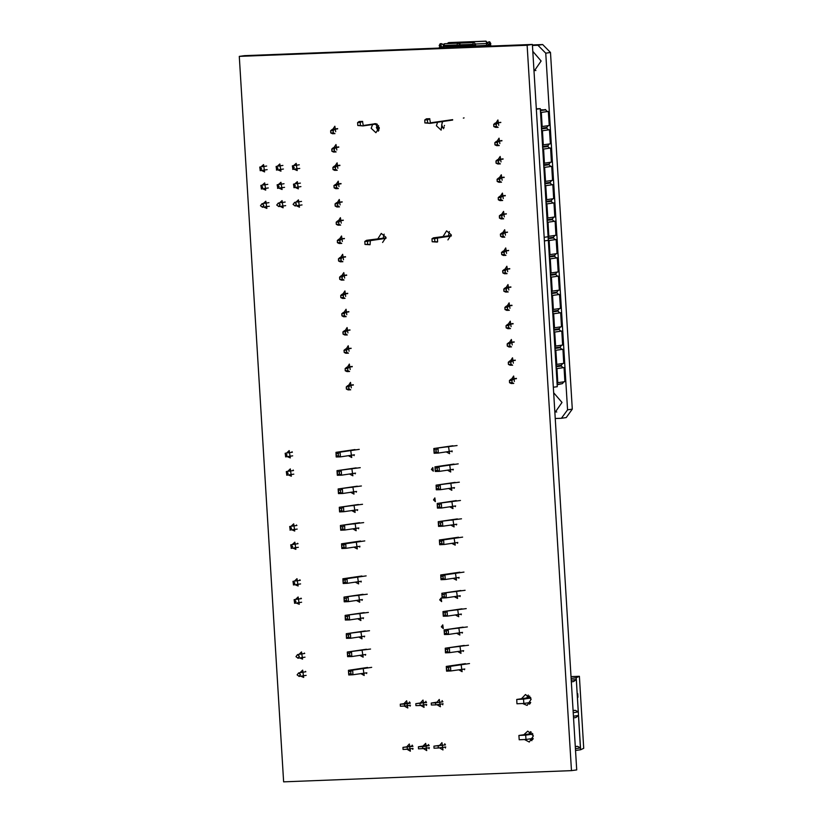 <?xml version="1.0" encoding="UTF-8"?>
<svg xmlns="http://www.w3.org/2000/svg" width="823" height="823" viewBox="0 0 823 823"><rect width="100%" height="100%" fill="white"/><g stroke="black" fill="none" stroke-linecap="round" stroke-linejoin="round"><path stroke-width="1.23" d="M239.246 56.417L244.513 55.655L532.388 44.442L576.758 769.875L571.491 770.647L283.616 781.85L239.246 56.417L527.131 45.214L532.388 44.442M527.131 45.214L571.491 770.647M455.16 591.788L456.559 591.192L457.619 598.455L454.306 596.634M460.026 596.531L459.573 595.873M357.295 595.595L358.694 594.998L359.754 602.261L356.441 600.451M362.161 600.348L361.709 599.679M353.736 524.035L355.135 523.428L356.194 530.691L352.882 528.88M358.602 528.778L358.149 528.109M351.503 487.442L352.892 486.835L353.952 494.098L350.649 492.288M356.369 492.185L355.906 491.516M431.437 469.46L432.805 467.577L433.33 471.209L431.437 469.46M448.247 465.334L449.636 464.728L450.695 471.991L447.393 470.18M453.113 470.077L452.65 469.419M349.261 450.85L350.66 450.243L351.719 457.506L348.407 455.695M354.127 455.592L353.674 454.924M294.727 183.92L297.278 181.636L298.338 188.899L295.282 187.49M336.175 184.229L338.202 181.142L338.994 186.584M295.848 202.211L298.399 199.927L299.459 207.19L296.403 205.781M339.539 239.112L341.555 236.026L342.347 241.468M338.418 220.821L340.434 217.725L341.236 223.177M337.296 202.53L339.323 199.433L340.115 204.876M344.014 312.298L346.03 309.211L346.833 314.653M342.893 294.006L344.919 290.91L345.711 296.362M340.66 257.414L342.677 254.317L343.469 259.77M341.771 275.705L343.798 272.619L344.59 278.061M377.952 238.66L381.296 233.382L385.997 237.333L382.623 242.466M383.22 237.888L384.094 234.102M359.538 632.187L360.937 631.591L361.997 638.854L358.684 637.043M364.404 636.94L363.941 636.272M500.405 196.172L502.421 193.086L503.223 198.528M501.526 214.474L503.542 211.377L504.334 216.83M502.637 232.765L504.664 229.679L505.456 235.121M507.122 305.95L509.139 302.864L509.931 308.306M506.001 287.659L508.017 284.563L508.809 290.015M503.758 251.066L505.785 247.97L506.577 253.422M504.88 269.358L506.896 266.271L507.698 271.713M499.283 177.881L501.31 174.785L502.102 180.237M443.227 236.314L446.539 230.841L451.23 234.792L447.866 239.925M448.494 235.553L449.337 231.561M521.484 698.717L525.506 694.519L531.144 699.252L527.09 705.404L522.698 703.552M526.751 697.955L528.263 695.003M529.601 704.149L527.996 702.821M459.635 664.974L461.034 664.377L462.094 671.63L458.781 669.819M464.501 669.716L464.049 669.058M458.514 646.672L459.913 646.076L460.973 653.339L457.66 651.528M463.38 651.425L462.927 650.756M360.659 650.489L362.048 649.882L363.108 657.145L359.795 655.334M365.525 655.231L365.062 654.563M361.77 668.78L363.169 668.183L364.229 675.446L360.916 673.636M366.636 673.533L366.184 672.864M420.316 702.955L423.001 700.106L424.061 707.369L420.666 705.393M425.573 702.194L425.851 701.258M426.468 705.455L425.933 704.622M403.99 703.686L406.685 700.743L407.745 708.006L404.381 706.083M409.257 702.914L409.545 701.885M410.163 706.093L409.659 705.342M436.581 702.698L439.307 699.468L440.367 706.731L436.941 704.673M442.702 701.443L441.9 701.474L442.167 700.62M442.774 704.817L442.198 703.902M456.281 610.09L457.681 609.483L458.74 616.746L455.428 614.935M461.147 614.832L460.695 614.164M441.385 626.787L442.753 624.914L443.278 628.546L441.385 626.787M457.403 628.381L458.792 627.784L459.851 635.047L456.549 633.226M462.269 633.124L461.806 632.465M358.416 613.896L359.816 613.3L360.875 620.552L357.563 618.742M363.282 618.639L362.83 617.98M439.739 599.895L441.107 598.023L441.632 601.644L439.739 599.895M454.039 573.497L455.438 572.89L456.498 580.153L453.185 578.343M458.905 578.24L458.452 577.571M356.184 577.304L357.573 576.707L358.633 583.97L355.32 582.149M361.04 582.046L360.587 581.388M452.722 538.52L454.121 537.913L455.181 545.176L451.868 543.365M457.588 543.262L457.125 542.594M354.857 542.326L356.256 541.729L357.316 548.992L354.003 547.172M359.723 547.069L359.27 546.41M451.601 520.218L453 519.622L454.059 526.885L450.747 525.074M456.467 524.971L456.014 524.302M508.233 324.241L510.26 321.155L511.052 326.597M509.355 342.543L511.371 339.446L512.173 344.899M511.597 379.136L513.614 376.039L514.406 381.491M510.476 360.834L512.492 357.748L513.295 363.19M433.474 499.828L434.832 497.946L435.367 501.577L433.474 499.828M449.368 483.626L450.757 483.029L451.817 490.292L448.504 488.481M454.224 488.378L453.771 487.71M447.126 447.033L448.525 446.436L449.584 453.699L446.272 451.889M451.992 451.786L451.539 451.117M450.479 501.927L451.878 501.32L452.938 508.583L449.625 506.773M455.345 506.67L454.893 506.001M345.135 330.599L347.152 327.503L347.944 332.955M346.246 348.89L348.273 345.804L349.065 351.246M348.489 385.483L350.505 382.397L351.308 387.839M347.368 367.192L349.394 364.095L350.186 369.548M350.382 469.141L351.781 468.544L352.841 475.807L349.528 473.997M355.248 473.894L354.795 473.225M352.625 505.734L354.013 505.137L355.073 512.4L351.76 510.579M357.48 510.476L357.028 509.818M278.421 184.547L280.972 182.274L282.032 189.527L278.966 188.117M279.542 202.849L282.094 200.565L283.153 207.828L280.087 206.419M287.721 471.404L290.324 468.915L291.383 476.178L288.451 474.943M292.988 470.633L293.183 470.067M291.075 526.288L293.688 523.809L294.747 531.072L291.815 529.827M296.342 525.516L296.537 524.951M292.196 544.579L294.799 542.1L295.858 549.363L292.937 548.128M297.463 543.818L297.659 543.252M298.914 654.357L301.516 651.878L302.576 659.141L299.644 657.896M304.171 653.585L304.376 653.02M294.439 581.172L297.041 578.692L298.101 585.955L295.169 584.721M299.695 580.41L299.901 579.845M295.55 599.473L298.163 596.984L299.222 604.247L296.29 603.012M300.817 598.702L301.012 598.136M286.599 453.103L289.212 450.623L290.272 457.886L287.34 456.642M291.867 452.331L292.062 451.765M300.025 672.658L302.638 670.169L303.697 677.432L300.765 676.197M305.292 671.887L305.498 671.321M422.96 746.132L425.645 743.323L426.705 750.586L423.289 748.57M428.227 745.371L428.495 744.476M429.112 748.673L428.557 747.809M406.634 746.862L409.329 743.961L410.389 751.224L407.004 749.259M411.901 746.091L412.189 745.113M412.807 749.311L412.282 748.519M439.225 745.875L441.951 742.696L443.011 749.948L439.564 747.86M445.325 744.62L444.554 744.65L444.811 743.838M445.418 748.035L444.832 747.089M523.86 734.713L527.738 731.102L533.376 735.844L529.333 741.996L524.549 739.599M529.127 733.941L530.506 731.596M531.833 740.741L529.847 738.889M293.616 165.618L296.157 163.335L297.216 170.598L294.161 169.188M335.064 165.937L337.08 162.841L337.872 168.293M498.162 159.58L500.189 156.493L500.981 161.936M277.3 166.256L279.851 163.972L280.91 171.235L277.855 169.826M495.93 122.987L497.946 119.901L498.738 125.343M497.051 141.289L499.067 138.192L499.859 143.644M442.26 121.557L441.149 130.147L436.406 125.765L437.63 122.226M443.618 128.666L441.673 125.003L442.62 121.783M374.588 123.615L379.28 127.565L375.905 132.688L371.173 128.306L372.644 124.53M378.385 131.207L376.43 127.544L377.376 124.324M332.821 129.345L334.848 126.248L335.64 131.701M333.943 147.636L335.959 144.55L336.761 149.992M260.994 166.894L263.545 164.61L264.605 171.873L261.539 170.464M263.226 203.487L265.778 201.203L266.837 208.466L263.782 207.057M262.115 185.185L264.656 182.901L265.716 190.164L262.66 188.755M556.76 412.056L554.846 411.5M553.694 392.725L561.975 402.406L554.918 412.673M535.886 70.624L533.962 70.078M532.81 51.304L541.092 60.974L534.034 71.251M532.45 45.43L537.923 45.214L545.762 53.166L567.572 409.823L561.43 418.269L555.268 418.547M532.419 44.926L542.676 44.524L550.515 52.466L572.324 409.124L566.183 417.58L561.43 418.269M548.355 111.444L541.308 112.473L542.172 126.516L549.219 125.487L548.355 111.444L547.274 111.486M548.231 125.631L546.739 127.503L541.452 128.275M541.4 127.483L542.172 126.516L541.349 126.577M540.372 110.621L545.659 109.85L547.377 111.589M540.485 112.535L541.308 112.473L540.433 111.578M541.493 128.923L546.781 128.151L541.472 128.594L546.739 127.503M540.32 109.737L545.659 109.85M545.639 109.531L540.351 110.303M549.476 129.746L542.429 130.775L543.293 144.817L550.34 143.788L549.476 129.746L548.396 129.787M549.353 143.932L547.861 145.794L542.573 146.566M542.522 145.774L543.293 144.817L542.47 144.879M546.781 128.151L548.499 129.89M541.606 130.836L542.429 130.775L541.544 129.88M542.604 147.214L547.902 146.443L542.583 146.895L547.861 145.794M550.597 148.037L543.55 149.066L544.404 163.108L551.451 162.08L550.597 148.037L549.517 148.078M550.474 162.224L548.972 164.086L543.684 164.857M543.643 164.065L544.404 163.108L543.581 163.17M547.902 146.443L549.61 148.181M542.727 149.128L543.55 149.066L542.666 148.171M543.725 165.516L549.013 164.734L543.705 165.186L548.972 164.086M551.719 166.339L544.672 167.357L545.526 181.41L552.572 180.381L551.719 166.339L550.628 166.38M551.595 180.525L550.093 182.387L544.805 183.159M544.754 182.367L545.526 181.41L544.703 181.472M549.013 164.734L550.731 166.472M543.849 167.419L544.672 167.357L543.787 166.472M544.847 183.807L550.134 183.035L544.826 183.478L550.093 182.387M552.83 184.63L545.783 185.659L546.647 199.701L553.694 198.672L552.83 184.63L551.749 184.671M552.706 198.816L551.215 200.678L545.927 201.45M545.875 200.658L546.647 199.701L545.824 199.763M550.134 183.035L551.852 184.774M544.96 185.72L545.783 185.659L544.908 184.763M545.968 202.098L551.256 201.326L545.947 201.779L551.215 200.678M553.951 202.921L546.904 203.95L547.768 218.002L554.815 216.974L553.951 202.921L552.871 202.972M553.828 217.118L552.336 218.98L547.048 219.751M546.997 218.959L547.768 218.002L546.945 218.064M551.256 201.326L552.974 203.065M546.081 204.011L546.904 203.95L546.019 203.065M547.089 220.399L552.377 219.628L547.069 220.07L552.336 218.98M555.072 221.222L548.025 222.251L548.879 236.294L555.937 235.265L555.072 221.222L553.992 221.264M554.949 235.409L553.457 237.271L548.159 238.042M548.118 237.25L548.879 236.294L548.056 236.355M552.377 219.628L554.085 221.366M547.202 222.313L548.025 222.251L547.141 221.356M548.2 238.691L553.488 237.919L548.18 238.372L553.457 237.271M556.194 239.514L549.147 240.542L550.001 254.595L557.048 253.566L556.194 239.514L555.103 239.555M556.07 253.71L554.568 255.572L549.28 256.344M549.229 255.552L550.001 254.595L549.178 254.657M553.488 237.919L555.206 239.658M548.324 240.604L549.147 240.542L548.262 239.647M549.322 256.992L554.609 256.22L549.301 256.663L554.568 255.572M557.315 257.815L550.258 258.844L551.122 272.886L558.169 271.857L557.315 257.815L556.225 257.856M557.181 272.001L555.69 273.864L550.402 274.635M550.35 273.843L551.122 272.886L550.299 272.948M554.609 256.22L556.327 257.959M549.435 258.906L550.258 258.844L549.383 257.949M550.443 275.283L555.731 274.512L550.422 274.964L555.69 273.864M558.426 276.106L551.379 277.135L552.243 291.188L559.29 290.159L558.426 276.106L557.346 276.147M558.303 290.303L556.811 292.165L551.523 292.937M551.472 292.144L552.243 291.188L551.42 291.249M555.731 274.512L557.449 276.25M550.556 277.197L551.379 277.135L550.505 276.24M551.564 293.585L556.852 292.813L551.544 293.255L556.811 292.165M559.547 294.408L552.5 295.436L553.365 309.479L560.412 308.45L559.547 294.408L558.467 294.449M559.424 308.594L557.932 310.456L552.645 311.228M552.593 310.436L553.365 309.479L552.531 309.541M556.852 292.813L558.57 294.552M551.677 295.498L552.5 295.436L551.616 294.541M552.675 311.876L557.973 311.104L552.655 311.557L557.932 310.456M560.669 312.699L553.622 313.728L554.476 327.77L561.523 326.752L560.669 312.699L559.589 312.74M560.545 326.885L559.043 328.758L553.756 329.529M553.714 328.737L554.476 327.77L553.653 327.832M557.973 311.104L559.681 312.843M552.799 313.789L553.622 313.728L552.737 312.833M553.797 330.177L559.084 329.406L553.776 329.848L559.043 328.758M561.79 331L554.743 332.029L555.597 346.072L562.644 345.043L561.79 331L560.7 331.041M561.667 345.187L560.165 347.049L554.877 347.82M554.825 347.028L555.597 346.072L554.774 346.133M559.084 329.406L560.802 331.144M553.92 332.091L554.743 332.029L553.858 331.134M554.918 348.468L560.206 347.697L554.897 348.15L560.165 347.049M562.901 349.291L555.854 350.32L556.718 364.363L563.765 363.334L562.901 349.291L561.821 349.333M562.778 363.478L561.286 365.34L555.998 366.122M555.947 365.319L556.718 364.363L555.895 364.424M560.206 347.697L561.924 349.436M555.031 350.382L555.854 350.32L554.98 349.425M556.039 366.77L561.327 365.998L556.019 366.441L561.286 365.34M564.022 367.593L556.976 368.611L557.84 382.664L564.887 381.635L564.022 367.593L562.942 367.634M563.899 381.779L562.407 383.641L557.12 384.413M557.068 383.621L557.84 382.664L557.017 382.726M561.327 365.998L563.045 367.727M556.153 368.683L556.976 368.611L556.091 367.727M557.14 384.732L562.407 383.641M459.275 47.292L459.008 46.006L443.638 46.602L443.885 47.425L439.338 47.209L439.389 48.063M459.573 46.818L487.854 45.255L474.933 46.222L474.696 45.399L459.327 45.995L459.594 47.281M441.756 47.106L440.675 44.493L440.017 47.117M441.622 47.096L439.338 47.209M441.951 47.076L443.864 47.261M487.854 45.255L488.368 44.493L487.206 42.683L486.249 45.316M490.745 46.067L490.662 44.812L490.385 46.078M486.434 43.917L486.465 41.87L485.621 41.222L448.422 42.662L447.187 43.578M448.741 42.621L485.971 41.15L487.339 42.539L486.547 42.652M486.414 43.557L475.416 43.989M490.662 44.812L490.148 44.761M488.173 45.203L490.148 44.915L490.796 43.568L489.613 41.942M487.206 42.683L489.5 41.757M488.677 41.87L489.819 43.66L488.368 44.493M489.819 43.66L490.642 43.537M442.383 44.03L441.087 43.64L440.12 43.835L440.449 44.319L442.383 44.03L443.463 45.183M439.749 46.386L439.348 45.625M475.92 46.078L474.922 43.228L474.696 45.399M459.327 45.995L458.967 45.234L459.687 44.864L472.803 44.36L473.297 42.559L474.922 43.228M459.563 43.825L460.18 43.074L473.297 42.559M474.429 45.018L472.803 44.36M443.875 44.432L444.502 43.681L457.619 43.166L459.327 43.948M459.234 43.835L459.008 46.006M443.638 46.602L443.278 45.841L443.998 45.481L457.115 44.967L457.619 43.166M458.74 45.625L457.115 44.967M337.461 242.692L340.022 242.59L341.73 243.433L339.158 243.536L337.461 242.692L337.327 240.532L338.901 239.215L344.405 238.68M344.374 238.413L338.901 239.215M341.463 239.112L339.889 240.429L337.327 240.532M340.022 242.59L339.889 240.429M336.34 224.391L338.901 224.298L340.609 225.132L338.047 225.235L336.34 224.391L336.206 222.231L337.78 220.914L343.284 220.389M343.253 220.111L337.78 220.914M340.352 220.811L338.778 222.138L336.206 222.231M338.901 224.298L338.778 222.138M335.218 206.1L337.79 205.997L339.488 206.84L336.926 206.943L335.218 206.1L335.084 203.939L336.658 202.623L342.162 202.088M342.142 201.82L336.658 202.623M339.23 202.52L337.656 203.837L335.084 203.939M337.79 205.997L337.656 203.837M334.097 187.798L336.669 187.706L338.376 188.549L335.805 188.642L334.097 187.798L333.963 185.638L335.537 184.321L341.041 183.796M341.02 183.519L335.537 184.321M338.109 184.218L336.535 185.545L333.963 185.638M336.669 187.706L336.535 185.545M332.976 169.507L335.547 169.404L337.255 170.248L334.683 170.351L332.976 169.507L332.852 167.347L334.426 166.03L339.93 165.495M339.899 165.228L334.426 166.03M336.988 165.927L335.414 167.244L332.852 167.347M335.547 169.404L335.414 167.244M331.864 151.216L334.426 151.113L336.134 151.957L333.562 152.049L331.864 151.216L331.731 149.045L333.305 147.728L338.809 147.204M338.778 146.936L333.305 147.728M335.866 147.626L334.303 148.953L331.731 149.045M334.426 151.113L334.303 148.953M378.127 131.001L378.076 130.178M330.743 132.915L333.315 132.812L335.012 133.655L332.451 133.758L330.743 132.915L330.609 130.754L332.183 129.437L337.687 128.902M337.667 128.635L332.183 129.437M334.755 129.334L333.181 130.651L330.609 130.754M333.315 132.812L333.181 130.651M346.411 389.053L348.973 388.96L350.68 389.804L348.119 389.896L346.411 389.053L346.277 386.892L347.851 385.576L353.355 385.051M353.324 384.773L347.851 385.576M350.413 385.473L348.849 386.8L346.277 386.892M348.973 388.96L348.849 386.8M345.29 370.762L347.862 370.659L349.559 371.502L346.997 371.605L345.29 370.762L345.156 368.601L346.73 367.284L352.234 366.749M352.213 366.482L346.73 367.284M349.302 367.181L347.728 368.498L345.156 368.601M347.862 370.659L347.728 368.498M344.168 352.47L346.74 352.367L348.448 353.211L345.876 353.304L344.168 352.47L344.035 350.31L345.609 348.983L351.112 348.458M351.092 348.191L345.609 348.983M348.18 348.89L346.606 350.207L344.035 350.31M346.74 352.367L346.606 350.207M343.047 334.169L345.619 334.066L347.327 334.91L344.755 335.012L343.047 334.169L342.924 332.008L344.487 330.692L350.001 330.157M349.97 329.889L344.487 330.692M347.059 330.589L345.485 331.906L342.924 332.008M345.619 334.066L345.485 331.906M341.936 315.878L344.498 315.775L346.205 316.618L343.633 316.711L341.936 315.878L341.802 313.717L343.376 312.39L348.88 311.866M348.849 311.598L343.376 312.39M345.938 312.298L344.364 313.614L341.802 313.717M344.498 315.775L344.364 313.614M340.815 297.576L343.386 297.473L345.084 298.317L342.522 298.42L340.815 297.576L340.681 295.416L342.255 294.099L347.759 293.564M347.738 293.297L342.255 294.099M344.827 293.996L343.253 295.313L340.681 295.416M343.386 297.473L343.253 295.313M339.693 279.285L342.265 279.182L343.973 280.026L341.401 280.129L339.693 279.285L339.56 277.125L341.134 275.798L346.637 275.273M346.617 275.005L341.134 275.798M343.705 275.705L342.131 277.022L339.56 277.125M342.265 279.182L342.131 277.022M338.572 260.984L341.144 260.891L342.852 261.724L340.28 261.827L338.572 260.984L338.438 258.823L340.012 257.506L345.526 256.982M345.495 256.704L340.012 257.506M342.584 257.404L341.01 258.731L338.438 258.823M341.144 260.891L341.01 258.731M544.404 240.913L548.303 240.337L540.248 108.667L536.329 108.821M500.559 236.345L503.131 236.242L504.838 237.086L502.267 237.178L500.559 236.345L500.425 234.185L501.999 232.858L507.503 232.333M507.482 232.065L501.999 232.858M504.571 232.765L502.997 234.082L500.425 234.185M503.131 236.242L502.997 234.082M499.438 218.044L502.009 217.941L503.717 218.784L501.145 218.887L499.438 218.044L499.314 215.883L500.878 214.566L506.392 214.031M506.361 213.764L500.878 214.566M503.45 214.464L501.876 215.78L499.314 215.883M502.009 217.941L501.876 215.78M498.327 199.752L500.888 199.65L502.596 200.493L500.024 200.586L498.327 199.752L498.193 197.592L499.767 196.265L505.271 195.74M505.24 195.473L499.767 196.265M502.328 196.172L500.754 197.489L498.193 197.592M500.888 199.65L500.754 197.489M497.205 181.451L499.777 181.358L501.474 182.192L498.913 182.294L497.205 181.451L497.071 179.291L498.645 177.974L504.149 177.449M504.129 177.171L498.645 177.974M501.217 177.871L499.643 179.188L497.071 179.291M499.777 181.358L499.643 179.188M496.084 163.16L498.656 163.057L500.363 163.9L497.792 164.003L496.084 163.16L495.95 160.999L497.524 159.672L503.028 159.148M503.007 158.88L497.524 159.672M500.096 159.58L498.522 160.897L495.95 160.999M498.656 163.057L498.522 160.897M494.962 144.858L497.534 144.766L499.242 145.599L496.67 145.702L494.962 144.858L494.829 142.698L496.403 141.381L501.917 140.856M501.886 140.579L496.403 141.381M498.975 141.278L497.401 142.605L494.829 142.698M497.534 144.766L497.401 142.605M536.359 109.233L540.248 108.667M493.851 126.567L496.413 126.464L498.121 127.308L495.549 127.411L493.851 126.567L493.718 124.407L495.292 123.09L500.796 122.555M500.765 122.288L495.292 123.09M497.853 122.987L496.279 124.304L493.718 124.407M496.413 126.464L496.279 124.304M553.365 387.273L557.253 386.707L548.087 236.736L544.188 237.312M509.509 382.705L512.081 382.613L513.789 383.446L511.217 383.549L509.509 382.705L509.386 380.545L510.949 379.228L516.463 378.703M516.433 378.426L510.949 379.228M513.521 379.125L511.947 380.442L509.386 380.545M512.081 382.613L511.947 380.442M508.398 364.414L510.96 364.311L512.667 365.155L510.095 365.258L508.398 364.414L508.264 362.254L509.838 360.927L515.342 360.402M515.311 360.135L509.838 360.927M512.4 360.834L510.826 362.151L508.264 362.254M510.96 364.311L510.826 362.151M507.277 346.113L509.849 346.02L511.546 346.853L508.984 346.956L507.277 346.113L507.143 343.952L508.717 342.635L514.221 342.111M514.2 341.833L508.717 342.635M511.289 342.533L509.715 343.86L507.143 343.952M509.849 346.02L509.715 343.86M506.155 327.821L508.727 327.719L510.435 328.562L507.863 328.665L506.155 327.821L506.022 325.661L507.596 324.344L513.099 323.809M513.079 323.542L507.596 324.344M510.167 324.241L508.593 325.558L506.022 325.661M508.727 327.719L508.593 325.558M505.034 309.52L507.606 309.427L509.314 310.261L506.742 310.364L505.034 309.52L504.9 307.36L506.474 306.043L511.988 305.518M511.957 305.24L506.474 306.043M509.046 305.94L507.472 307.267L504.9 307.36M507.606 309.427L507.472 307.267M503.923 291.229L506.484 291.126L508.192 291.97L505.62 292.072L503.923 291.229L503.789 289.068L505.363 287.752L510.867 287.217M510.836 286.949L505.363 287.752M507.925 287.649L506.351 288.966L503.789 289.068M506.484 291.126L506.351 288.966M502.802 272.938L505.363 272.835L507.071 273.678L504.509 273.771L502.802 272.938L502.668 270.767L504.242 269.45L509.746 268.926M509.715 268.648L504.242 269.45M506.803 269.347L505.24 270.674L502.668 270.767M505.363 272.835L505.24 270.674M501.68 254.636L504.252 254.533L505.95 255.377L503.388 255.48L501.68 254.636L501.546 252.476L503.12 251.159L508.624 250.624M508.604 250.357L503.12 251.159M505.692 251.056L504.118 252.373L501.546 252.476M504.252 254.533L504.118 252.373M357.573 122.576L359.178 121.485L362.665 121.362L360.237 122.473L357.573 122.576L357.758 125.559L360.412 125.456L360.237 122.473M362.542 121.516L363.262 125.466L375.813 123.645M360.412 125.456L362.912 125.95L357.758 125.559M362.809 125.857L363.262 125.466M377.376 130.199L378.981 130.137M377.068 128.748L379.321 128.655L377.068 128.748L378.508 125.508M378.59 125.652L377.232 128.717M366.574 240.316L386.038 237.826M386.038 238.341L370.309 240.635L370.083 244.709L367.686 244.308L367.5 241.324L364.846 241.427L365.031 244.41L367.686 244.308M370.083 244.709L365.031 244.41M366.533 240.326L364.846 241.427M370.309 240.635L367.5 241.324M432.013 238.814L432.198 241.797L434.853 241.695L434.667 238.701L432.013 238.814L433.371 237.796L451.292 235.491M451.271 236.006L437.476 238.022L437.661 241.818L434.853 241.695M437.25 242.085L432.198 241.797M437.476 238.022L434.667 238.701M424.74 119.963L426.376 118.862L429.822 118.728L427.404 119.849L424.74 119.963L424.925 122.946L427.59 122.843L427.404 119.849M429.719 118.903L430.429 122.853L452.629 119.613M427.59 122.843L430.069 123.337L424.925 122.946M429.976 123.234L430.429 122.853M442.62 127.658L444.225 127.596M444.235 126.135L444.564 125.394M337.265 471.908L337.409 474.243L339.498 474.161L339.354 471.826L337.265 471.908L337.07 470.643L337.358 475.324L341.535 475.159L341.247 470.478L339.354 471.826M355.495 473.122L341.535 475.159L339.498 474.161M337.358 475.324L337.409 474.243M360.32 467.69L337.07 470.643L356.143 467.855M336.144 453.607L336.288 455.952L338.376 455.87L338.232 453.524L336.144 453.607L335.949 452.341L336.237 457.022L340.413 456.868L340.125 452.177L338.232 453.524M354.374 454.821L340.413 456.868L338.376 455.87M336.237 457.022L336.288 455.952M359.198 449.399L340.125 452.177L335.949 452.341L355.022 449.564M356.616 491.413L342.646 493.45L342.368 488.769L340.465 490.117L338.376 490.199L338.52 492.545L340.609 492.463L340.465 490.117M361.441 485.992L338.191 488.934L338.479 493.615L342.646 493.45L340.609 492.463M357.264 486.156L338.191 488.934L338.376 490.199M338.479 493.615L338.52 492.545M357.727 509.715L343.767 511.752L343.479 507.071L341.586 508.419L339.498 508.491L339.642 510.836L341.73 510.754L341.586 508.419M362.552 504.283L339.313 507.235L339.59 511.916L343.767 511.752L341.73 510.754M358.386 504.448L339.313 507.235L339.498 508.491M339.59 511.916L339.642 510.836M358.849 528.006L344.888 530.043L344.6 525.362L342.707 526.71L340.619 526.792L340.763 529.127L342.852 529.055L342.707 526.71M363.673 522.584L340.424 525.527L340.712 530.207L344.888 530.043L342.852 529.055M359.507 522.739L340.424 525.527L340.619 526.792M340.712 530.207L340.763 529.127M360.618 541.04L341.545 543.818L341.833 548.509L346.01 548.344L345.722 543.664L341.545 543.818L341.884 547.429L343.973 547.346L343.829 545.001L341.74 545.083M364.795 540.876L345.722 543.664L343.829 545.001M359.97 546.307L346.01 548.344L343.973 547.346M341.833 548.509L341.884 547.429M435.13 468.092L435.264 470.437L437.352 470.355L437.208 468.009L435.13 468.092L434.935 466.826L435.223 471.507L439.389 471.353L439.112 466.672L437.208 468.009M453.36 469.316L439.389 471.353L437.352 470.355M435.223 471.507L435.264 470.437M458.185 463.884L439.112 466.672L434.935 466.826L454.008 464.049M434.009 449.8L434.153 452.136L436.241 452.053L436.097 449.718L434.009 449.8L433.814 448.535L434.102 453.216L438.278 453.051L437.99 448.37L436.097 449.718M452.239 451.014L438.278 453.051L436.241 452.053M434.102 453.216L434.153 452.136M457.063 445.593L433.814 448.535L452.887 445.747M454.471 487.607L440.511 489.644L440.223 484.963L438.33 486.311L436.241 486.393L436.385 488.728L438.474 488.646L438.33 486.311M459.296 482.175L436.056 485.128L436.334 489.808L440.511 489.644L438.474 488.646M455.129 482.34L436.056 485.128L436.241 486.393M436.334 489.808L436.385 488.728M455.592 505.908L441.632 507.945L441.344 503.254L439.451 504.602L437.363 504.684L437.507 507.03L439.595 506.947L439.451 504.602M460.417 500.477L437.167 503.419L437.455 508.1L441.632 507.945L439.595 506.947M456.251 500.641L437.167 503.419L437.363 504.684M437.455 508.1L437.507 507.03M456.714 524.2L442.753 526.236L442.465 521.556L440.572 522.903L438.484 522.986L438.628 525.321L440.716 525.239L440.572 522.903M461.538 518.768L438.289 521.72L438.577 526.401L442.753 526.236L440.716 525.239M457.362 518.932L438.289 521.72L438.484 522.986M438.577 526.401L438.628 525.321M458.483 537.234L439.41 540.011L439.698 544.692L443.864 544.528L443.587 539.847L439.41 540.011L439.749 543.622L441.828 543.54L441.684 541.195L439.605 541.277M462.66 537.069L443.587 539.847L441.684 541.195M457.835 542.491L443.864 544.528L441.828 543.54M439.698 544.692L439.749 543.622M344.179 598.362L344.323 600.697L346.411 600.615L346.267 598.28L344.179 598.362L343.983 597.097L344.271 601.778L348.448 601.613L348.16 596.932L346.267 598.28M362.408 599.576L348.448 601.613L346.411 600.615M344.271 601.778L344.323 600.697M367.233 594.155L343.983 597.097L363.066 594.309M343.057 580.061L343.201 582.406L345.29 582.324L345.146 579.978L343.057 580.061L342.872 578.795L343.15 583.486L347.327 583.322L347.039 578.641L345.146 579.978M361.287 581.285L347.327 583.322L345.29 582.324M343.15 583.486L343.201 582.406M366.112 575.853L347.039 578.641L342.872 578.795L361.945 576.018M363.529 617.878L349.569 619.914L349.281 615.234L347.388 616.571L345.3 616.653L345.444 618.999L347.532 618.917L347.388 616.571M368.354 612.446L345.104 615.388L345.393 620.069L349.569 619.914L347.532 618.917M364.178 612.61L345.104 615.388L345.3 616.653M345.393 620.069L345.444 618.999M364.651 636.169L350.691 638.206L350.403 633.525L348.51 634.872L346.421 634.955L346.565 637.29L348.643 637.208L348.51 634.872M369.476 630.737L346.226 633.689L346.514 638.37L350.691 638.206L348.643 637.208M365.299 630.902L346.226 633.689L346.421 634.955M346.514 638.37L346.565 637.29M365.762 654.47L351.802 656.507L351.514 651.816L349.621 653.164L347.532 653.246L347.676 655.592L349.765 655.509L349.621 653.164M370.597 649.038L347.347 651.981L347.635 656.661L351.802 656.507L349.765 655.509M366.42 649.203L347.347 651.981L347.532 653.246M347.635 656.661L347.676 655.592M367.542 667.494L348.458 670.282L348.746 674.963L352.923 674.798L352.635 670.117L348.458 670.282L348.798 673.883L350.886 673.8L350.742 671.465L348.654 671.547M371.708 667.33L352.635 670.117L350.742 671.465M366.883 672.761L352.923 674.798L350.886 673.8M348.746 674.963L348.798 673.883M442.044 594.545L442.188 596.891L444.276 596.809L444.132 594.473L442.044 594.545L441.848 593.29L442.136 597.971L446.313 597.807L446.025 593.126L444.132 594.473M460.273 595.77L446.313 597.807L444.276 596.809M442.136 597.971L442.188 596.891M465.098 590.338L441.848 593.29L460.921 590.503M440.922 576.254L441.066 578.6L443.155 578.518L443.011 576.172L440.922 576.254L440.727 574.989L441.015 579.67L445.192 579.505L444.904 574.824L443.011 576.172M459.152 577.468L445.192 579.505L443.155 578.518M441.015 579.67L441.066 578.6M463.977 572.047L444.904 574.824L440.727 574.989L459.81 572.211M461.394 614.061L447.434 616.098L447.146 611.417L445.253 612.765L443.165 612.847L443.309 615.182L445.387 615.11L445.253 612.765M466.219 608.639L442.969 611.582L443.258 616.262L447.434 616.098L445.387 615.11M462.042 608.794L442.969 611.582L443.165 612.847M443.258 616.262L443.309 615.182M462.505 632.362L448.545 634.399L448.257 629.718L446.364 631.056L444.276 631.138L444.42 633.484L446.508 633.401L446.364 631.056M467.341 626.931L444.091 629.873L444.379 634.564L448.545 634.399L446.508 633.401M463.164 627.095L444.091 629.873L444.276 631.138M444.379 634.564L444.42 633.484M463.627 650.654L449.667 652.69L449.379 648.01L447.486 649.357L445.397 649.44L445.541 651.775L447.63 651.693L447.486 649.357M468.452 645.232L445.212 648.174L445.49 652.855L449.667 652.69L447.63 651.693M464.285 645.386L445.212 648.174L445.397 649.44M445.49 652.855L445.541 651.775M465.396 663.688L446.323 666.465L446.611 671.146L450.788 670.992L450.5 666.311L446.323 666.465L446.663 670.076L448.751 669.994L448.607 667.648L446.519 667.731M469.573 663.523L450.5 666.311L448.607 667.648M464.748 668.955L450.788 670.992L448.751 669.994M446.611 671.146L446.663 670.076M571.059 676.609L579.351 676.28L583.754 748.313L580.616 749.732L575.575 750.473M526 739.445L519.179 739.795L518.922 735.474L525.732 735.124L526 739.445L533.211 738.396M532.491 733.458L518.922 735.474M573.477 716.247L578.487 715.516L580.472 747.953L575.462 748.683M571.275 680.23L576.285 679.5L578.271 711.936L573.261 712.667M580.616 749.732L576.213 677.699L571.172 678.44M532.759 739.507L530.753 739.589L530.701 738.766M531.391 732.192L530.3 732.244L530.393 733.756M530.146 703.511L528.726 703.562L530.279 703.315M529.724 696.155L528.099 696.227L528.191 697.739M528.5 702.749L528.541 703.398M530.753 739.589L532.882 739.26L532.831 738.447M523.798 703.428L516.978 703.778L516.721 699.457L523.531 699.108L523.798 703.428L530.763 702.42M530.568 697.41L516.721 699.457M579.351 676.28L576.213 677.699M577.972 697.256L577.756 693.655L577.972 697.256M573.137 710.65L575.4 710.321L573.127 710.475M576.285 679.5L573.641 681.506L571.378 681.835M575.4 710.321L578.271 711.936M530.835 698.048L523.531 699.108M575.339 746.667L577.602 746.338L575.328 746.492M578.487 715.516L575.843 717.522L573.58 717.851M577.602 746.338L580.472 747.953M532.841 734.085L525.732 735.124M426.355 702.081L415.78 703.624L426.571 702.503M418.423 746.8L422.662 746.636L422.785 748.642L418.547 748.807L418.423 746.8L429.02 745.257M407.169 747.233L407.292 749.249L403.054 749.414L402.931 747.397L412.92 746.399M407.292 749.249L413.074 748.405M402.931 747.397L412.745 745.967M438.155 746.029L438.278 748.045L434.04 748.21L433.916 746.194L445.48 744.959M438.278 748.045L445.716 746.955M433.916 746.194L439.287 745.412M422.662 746.636L429.195 745.679M422.785 748.642L429.4 747.685M400.287 704.221L404.525 704.056L404.649 706.072L400.41 706.237L400.287 704.221L410.121 702.791M404.525 704.056L410.286 703.223M404.649 706.072L410.42 705.229M431.273 703.017L435.521 702.852L435.645 704.869L431.396 705.033L431.273 703.017L436.643 702.235M435.521 702.852L442.846 701.782M435.645 704.869L443.072 703.778M420.018 703.459L420.142 705.465L426.746 704.509M420.142 705.465L415.903 705.63L415.78 703.624M567.572 409.823L572.324 409.124M545.762 53.166L550.515 52.466M537.923 45.214L542.676 44.524M443.916 47.888L459.244 46.829M441.941 47.004L443.72 46.746M439.554 48.053L439.503 47.24M487.864 45.327L487.916 46.17M485.971 45.44L486.023 46.253M490.518 43.989L488.584 44.267M460.18 43.074L459.687 44.864M444.502 43.681L443.998 45.481M362.912 125.95L376.708 123.934L362.933 125.94M463.328 118.059L464.1 117.946M430.079 123.327L452.66 120.035L430.1 123.327M296.897 525.434L289.655 526.494L291.527 528.222L290.025 530.084M298.008 543.736L290.776 544.785L292.649 546.513L291.147 548.375M292.412 452.259L285.18 453.308L287.052 455.037L285.55 456.899M293.533 470.55L286.301 471.61L288.163 473.328L286.671 475.19M304.726 653.513L297.494 654.563L299.356 656.291L297.864 658.153M305.847 671.805L298.615 672.864L300.477 674.582L298.986 676.444M300.251 580.328L293.019 581.377L294.881 583.106L293.389 584.968M301.372 598.619L294.14 599.679L296.002 601.397L294.511 603.269M299.253 164.795L292.381 165.804L294.243 167.522L292.751 169.394M282.947 165.433L276.065 166.431L277.937 168.159L276.435 170.022M266.631 166.071L259.759 167.069L261.621 168.797L260.13 170.659M300.374 183.097L293.502 184.095L295.364 185.823L293.873 187.685M284.069 183.724L277.186 184.733L279.059 186.461L277.557 188.323M267.753 184.362L260.881 185.37L262.743 187.088L261.251 188.951M301.496 201.388L294.613 202.396L296.486 204.114L294.984 205.976M285.18 202.026L278.308 203.024L280.17 204.752L278.678 206.614M268.874 202.664L261.992 203.662L263.864 205.39L262.372 207.252M439.204 45.707L440.12 43.835M443.782 44.051L443.278 45.841M459.46 43.444L458.967 45.234M490.796 43.568L489.654 41.788M298.317 547.336L291.301 548.365L290.776 544.785M297.196 529.045L290.18 530.063L289.655 526.494M293.842 474.151L286.826 475.18L286.301 471.61M292.721 455.86L285.704 456.888L285.18 453.308M306.156 675.416L299.13 676.434L297.082 674.911L298.615 672.864M305.035 657.114L298.019 658.143L295.961 656.61L297.494 654.563M301.671 602.23L294.655 603.249L294.14 599.679M300.56 583.929L293.533 584.958L293.019 581.377M267.125 169.641L260.284 170.649L259.759 167.069M283.441 169.013L276.59 170.011L276.065 166.431M299.747 168.376L292.906 169.373L292.381 165.804M268.247 187.942L261.395 188.94L260.881 185.37M284.563 187.305L277.711 188.302L277.186 184.733M300.868 186.667L294.017 187.675L293.502 184.095M269.368 206.234L262.516 207.242L260.469 205.709L261.992 203.662M285.674 205.606L278.832 206.604L276.785 205.071L278.308 203.024M301.99 204.968L295.138 205.966L293.091 204.443L294.613 202.396"/></g></svg>
